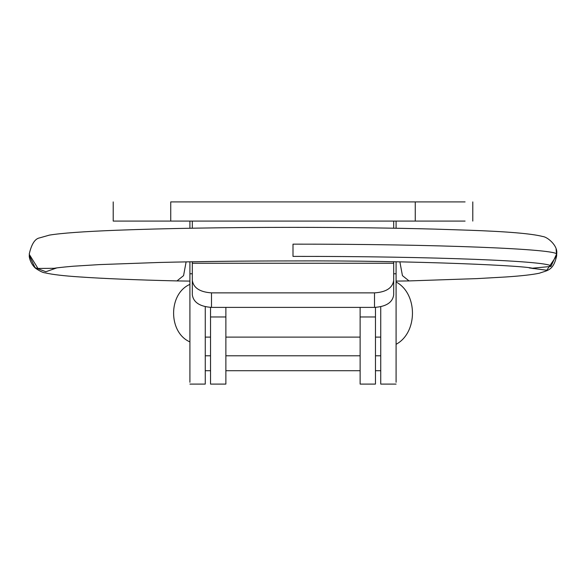 <?xml version="1.0" encoding="UTF-8"?>
<svg xmlns="http://www.w3.org/2000/svg" width="586" height="586" viewBox="0 0 586 586"><rect width="100%" height="100%" fill="white"/><g stroke="black" fill="none" stroke-linecap="round" stroke-linejoin="round"><path stroke-width="0.88" d="M380.739 355.79L375.465 355.79L380.739 355.783M360.126 355.79L225.874 355.79L360.126 355.783M210.535 355.79L205.261 355.79L210.535 355.783M380.739 370.711L375.465 370.711M360.126 370.711L225.874 370.711M210.535 370.711L205.261 370.711M396.085 261.81L396.085 273.779L393.682 273.779M380.739 306.705L380.739 384.094L396.085 384.094M396.085 273.779L396.085 382.284M396.085 221.083L396.085 228.247M205.261 306.705L205.261 384.094L189.915 384.094M192.318 273.779L189.915 273.779L189.915 382.284M189.915 261.81L189.915 273.779M189.915 221.083L189.915 228.247M211.495 292.868L211.495 307.386C199.929 306.595 193.534 302.449 192.318 294.948L192.318 280.438C193.534 287.938 199.929 292.077 211.495 292.868L374.505 292.868C386.152 292.136 392.547 287.99 393.682 280.438L393.682 294.948C392.547 302.501 386.152 306.646 374.505 307.386L374.505 292.868M192.318 261.766L192.318 263.239L393.682 263.239L393.682 280.438M393.682 263.239L393.682 261.766M393.682 228.203L393.682 221.083M192.318 228.203L192.318 221.083M192.318 263.239L192.318 280.438M211.495 307.386L374.505 307.386M170.738 201.906L465.086 201.906L415.262 201.906L415.262 221.083L465.086 221.083L113.208 221.083L170.738 221.083L170.738 201.906M210.535 307.364L210.535 384.094L210.535 316.975L225.874 316.975L225.874 384.094L225.874 307.386M375.465 307.364L375.465 384.094L375.465 316.975L360.126 316.975L360.126 384.094L360.126 307.386M29.3 253.518L29.315 254.434L37.98 268.454L54.469 268.293M29.3 253.782L29.315 255.628L35.079 267.634L45.862 271.736L56.747 267.919M556.107 249.358L556.685 255.643L546.782 270.256L529.261 267.919M556.7 253.782L550.921 266.447L531.495 268.285M189.915 281.097L176.972 280.921L183.565 275.632L186.114 261.883M29.3 254.998L29.315 255.657C28.948 255.21 29.476 262.565 35.365 268.132C39.789 271.179 43.071 272.754 45.203 272.864C52.286 274.541 63.837 275.903 79.857 276.951C103.773 278.606 136.15 279.925 176.972 280.921M556.685 254.434C560.311 248.94 433.918 244.003 293 244.15L293 256.382C430.835 256.243 554.459 261.07 550.921 266.447M556.685 255.643C553.455 270.761 547.588 270.263 539.384 273.201C532.374 274.688 521.276 275.94 506.092 276.958L477.136 278.606L409.028 280.921L402.435 275.632L399.886 261.883M556.7 253.804C558.062 245.519 547.258 236.839 542.812 236.524C531.839 233.631 506.949 231.529 468.155 230.195L435.325 229.126C392.474 227.969 345.029 227.383 293 227.368C224.599 227.405 165.889 228.364 116.878 230.239C83.981 231.507 61.493 233.133 49.407 235.111L39.665 237.879C35.035 238.656 31.578 243.966 29.3 253.804M52.967 268.608L52.901 268.622C54.22 268.095 60.966 267.297 73.14 266.227L99.554 264.594L158.996 262.477C199.797 261.459 244.465 260.938 293 260.931C415.489 260.345 533.597 265.956 533.099 268.622L533.018 268.6M396.085 281.097L409.028 280.921M205.261 337.111L210.535 337.111M225.874 337.111L360.126 337.111M375.465 337.111L380.739 337.111M396.085 344.304C417.921 332.665 417.921 293.608 396.085 281.976M189.915 284.371C168.16 293.791 168.16 332.482 189.915 341.902M472.792 201.906L472.792 221.083M113.208 201.906L113.208 221.083M360.126 384.094L375.465 384.094M225.874 384.094L210.535 384.094"/></g></svg>
